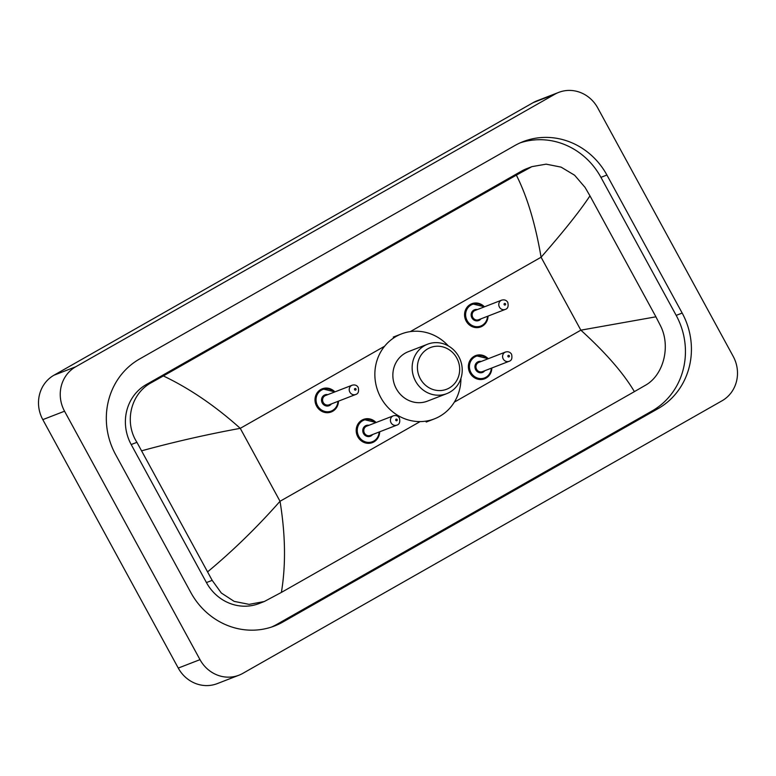 <?xml version="1.0" encoding="UTF-8"?>
<svg xmlns="http://www.w3.org/2000/svg" width="776" height="776" viewBox="0 0 776 776"><rect width="100%" height="100%" fill="white"/><g stroke="black" fill="none" stroke-linecap="round" stroke-linejoin="round"><path stroke-width="1.16" d="M238.989 675.188L217.251 683.617A33.135 31.021 -111.2 0 1 178.267 668.078L42.806 419.632A33.135 31.021 -111.2 0 1 53.961 375.215L533.151 102.645A33.135 31.021 -111.2 0 1 537.011 100.812L558.749 92.383A33.135 31.021 -111.2 0 1 597.733 107.922L733.194 356.368A33.135 31.021 -111.2 0 1 722.039 400.785L242.849 673.355A33.135 31.021 -111.2 0 1 238.989 675.188A33.135 31.021 -111.2 0 1 200.004 659.648L64.544 411.202A33.135 31.021 -111.2 0 1 75.699 366.786L554.888 94.216A33.135 31.021 -111.2 0 1 558.749 92.383M682.172 313.058L606.91 175.027A71.246 66.688 68.8 0 0 523.111 141.63A71.246 66.688 68.8 0 0 514.808 145.568L139.554 359.016A71.246 66.688 68.8 0 0 115.576 454.513L190.828 592.534A71.246 66.688 68.8 0 0 274.636 625.941A71.246 66.688 68.8 0 0 282.93 621.993L658.184 408.554A71.246 66.688 68.8 0 0 682.172 313.058L676.187 315.376L600.934 177.355A71.246 66.688 68.8 0 0 520.143 142.862M271.61 627.027A71.246 66.688 68.8 0 0 276.954 624.321L652.209 410.873A71.246 66.688 68.8 0 0 676.187 315.376M655.914 316.812L660.327 325.435C671.192 346.358 663.412 375.584 645.079 385.468L634.39 391.637C623.458 373.149 605.62 352.653 580.855 330.169L655.914 316.812L589.964 195.853C579.895 211.091 563.599 231.549 541.085 257.225C535.392 223.847 527.147 196.483 516.35 175.143L531.919 166.636L526.71 168.664A44.736 41.875 68.8 0 0 521.501 171.137L146.247 384.586A44.736 41.875 68.8 0 0 131.192 444.541L206.445 582.572A44.736 41.875 68.8 0 0 259.068 603.544L264.276 601.526L249.125 604.368L234.187 601.39L221.335 593.019L212.178 580.351L136.925 442.32C123.908 422.231 130.64 393.413 151.795 382.432L163.348 375.933C189.625 388.475 215.262 405.935 240.259 428.342C206.979 434.444 174.163 441.913 141.824 450.759M634.39 391.637L281.387 592.418L264.276 601.526M516.35 175.143L163.348 375.933M531.919 166.636L546.149 164.153L561.096 167.131L574.628 175.24L585.065 187.414L589.964 195.853M207.774 571.718C233.217 550.514 257.302 527.04 280.029 501.277C285.49 534.751 285.946 565.132 281.387 592.418M420.32 378.766A22.368 20.933 -111.2 0 1 427.848 348.783A22.368 20.933 -111.2 0 1 456.763 358.027A22.368 20.933 -111.2 0 1 449.236 388.01A22.368 20.933 -111.2 0 1 420.32 378.766M415.587 381.21A26.51 24.813 -111.2 0 1 427.595 344.204A26.51 24.813 -111.2 0 1 458.781 356.64A26.51 24.813 -111.2 0 1 446.772 393.636A26.51 24.813 -111.2 0 1 415.587 381.21M427.595 344.204L408.302 351.693A26.51 24.813 68.8 0 0 396.293 388.689A26.51 24.813 68.8 0 0 427.479 401.124L446.772 393.636M460.934 378.368A45.561 42.651 -111.2 0 1 434.366 418.885A45.561 42.651 -111.2 0 1 380.774 397.525A45.561 42.651 -111.2 0 1 401.415 333.932A45.561 42.651 -111.2 0 1 448.353 345.931M454.338 402.133L580.855 330.169L541.085 257.225L410.31 331.614M420.107 421.601L280.029 501.277L240.259 428.342L384.605 346.232M75.699 366.786L53.961 375.215M64.544 411.202L42.806 419.632M200.004 659.648L178.267 668.078M554.888 94.216L533.151 102.645M600.934 177.355L606.91 175.027M652.209 410.873L658.184 408.554M276.954 624.321L282.93 621.993M206.445 582.572L212.178 580.351M131.192 444.541L136.925 442.32M146.247 384.586L151.795 382.432M521.501 171.137L527.049 168.984M488.036 316.094A12.426 11.63 -111.2 0 1 480.79 326.9A12.426 11.63 -111.2 0 1 466.172 321.07A12.426 11.63 -111.2 0 1 471.808 303.726A12.426 11.63 -111.2 0 1 484.437 306.821M483.923 307.024A11.601 10.854 68.8 0 0 469.655 305.977A11.601 10.854 68.8 0 0 467.123 320.585A11.601 10.854 68.8 0 0 479.18 326.492A11.601 10.854 68.8 0 0 487.512 316.298M480.975 318.829A5.801 5.432 -111.2 0 1 472.031 311.777A5.801 5.432 -111.2 0 1 477.385 309.566M475.048 310.468A4.966 4.656 68.8 0 0 472.797 317.403A4.966 4.656 68.8 0 0 478.637 319.741L505.273 309.411A4.966 4.656 -111.2 0 1 499.424 307.083A4.966 4.656 -111.2 0 1 501.674 300.137L475.048 310.468M504.157 304.629A0.825 0.776 68.8 0 0 505.225 304.978A0.825 0.776 68.8 0 0 505.506 303.862A0.825 0.776 68.8 0 0 504.439 303.523A0.825 0.776 68.8 0 0 504.157 304.629M338.472 401.163A12.426 11.63 -111.2 0 1 331.236 411.969A12.426 11.63 -111.2 0 1 316.618 406.149A12.426 11.63 -111.2 0 1 322.244 388.805A12.426 11.63 -111.2 0 1 334.883 391.899M334.359 392.103A11.601 10.854 68.8 0 0 320.09 391.046A11.601 10.854 68.8 0 0 317.559 405.654A11.601 10.854 68.8 0 0 329.616 411.561A11.601 10.854 68.8 0 0 337.948 401.367M331.41 403.908A5.801 5.432 -111.2 0 1 322.467 396.846A5.801 5.432 -111.2 0 1 327.821 394.635M325.483 395.537A4.966 4.656 68.8 0 0 323.233 402.482A4.966 4.656 68.8 0 0 329.082 404.81L355.709 394.48A4.966 4.656 -111.2 0 1 349.86 392.152A4.966 4.656 -111.2 0 1 352.12 385.216L325.483 395.537M354.593 389.707A0.825 0.776 68.8 0 0 355.67 390.047A0.825 0.776 68.8 0 0 355.941 388.931A0.825 0.776 68.8 0 0 354.875 388.592A0.825 0.776 68.8 0 0 354.593 389.707M491.839 367.989A12.426 11.63 -111.2 0 1 484.593 378.795A12.426 11.63 -111.2 0 1 469.975 372.965A12.426 11.63 -111.2 0 1 475.61 355.621A12.426 11.63 -111.2 0 1 488.24 358.725M487.726 358.929A11.601 10.854 68.8 0 0 473.457 357.872A11.601 10.854 68.8 0 0 470.925 372.48A11.601 10.854 68.8 0 0 482.982 378.387A11.601 10.854 68.8 0 0 491.315 368.193M484.777 370.724A5.801 5.432 -111.2 0 1 475.834 363.672A5.801 5.432 -111.2 0 1 481.188 361.461M505.477 352.042L478.85 362.363A4.966 4.656 68.8 0 0 476.6 369.308A4.966 4.656 68.8 0 0 482.439 371.636L509.075 361.306A4.966 4.656 -111.2 0 1 503.226 358.978A4.966 4.656 -111.2 0 1 505.477 352.042C508.144 351.295 510.181 352.052 511.588 354.302C512.451 358.279 511.607 360.607 509.075 361.306M509.308 355.757A0.825 0.776 68.8 0 0 508.241 355.418A0.825 0.776 68.8 0 0 507.96 356.533A0.825 0.776 68.8 0 0 509.027 356.873A0.825 0.776 68.8 0 0 509.308 355.757M379.668 431.795A12.426 11.63 -111.2 0 1 372.422 442.601A12.426 11.63 -111.2 0 1 357.804 436.772A12.426 11.63 -111.2 0 1 363.44 419.428A12.426 11.63 -111.2 0 1 376.069 422.522M375.555 422.726A11.601 10.854 68.8 0 0 361.286 421.678A11.601 10.854 68.8 0 0 358.755 436.287A11.601 10.854 68.8 0 0 370.812 442.194A11.601 10.854 68.8 0 0 379.144 431.999M372.606 434.531A5.801 5.432 -111.2 0 1 363.663 427.479A5.801 5.432 -111.2 0 1 369.007 425.267M393.306 415.839L366.679 426.17A4.966 4.656 68.8 0 0 364.429 433.105A4.966 4.656 68.8 0 0 370.268 435.443L396.905 425.112A4.966 4.656 -111.2 0 1 391.055 422.774A4.966 4.656 -111.2 0 1 393.306 415.839C395.973 415.092 398.01 415.849 399.417 418.109C400.28 422.086 399.436 424.414 396.905 425.112M397.137 419.564A0.825 0.776 68.8 0 0 396.07 419.224A0.825 0.776 68.8 0 0 395.789 420.33A0.825 0.776 68.8 0 0 396.856 420.679A0.825 0.776 68.8 0 0 397.137 419.564M401.415 333.932L393.267 337.094M434.366 418.885L426.218 422.047M480.79 326.9L486.63 321.691L488.085 316.075M505.273 309.411C507.805 308.712 508.649 306.384 507.785 302.407C506.466 300.186 504.429 299.429 501.674 300.137M484.486 306.811L471.808 303.726M331.236 411.969L337.075 406.76L338.52 401.144M355.709 394.48C358.25 393.791 359.084 391.453 358.221 387.476C356.902 385.255 354.865 384.498 352.12 385.216M334.922 391.88L322.244 388.805M475.61 355.621L488.288 358.706M484.593 378.795L490.432 373.586L491.887 367.97M363.44 419.428L376.118 422.513M372.422 442.601L378.261 437.392L379.716 431.776"/></g></svg>
